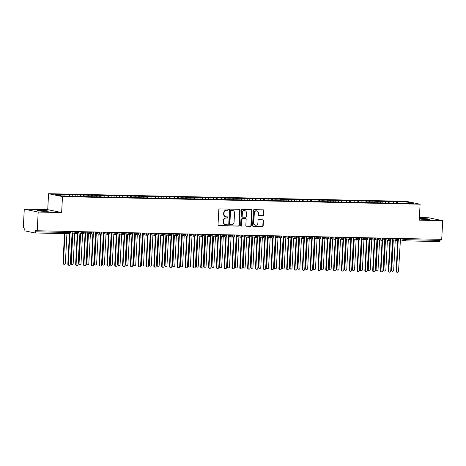 <?xml version="1.0" encoding="UTF-8"?>
<svg xmlns="http://www.w3.org/2000/svg" width="466" height="466" viewBox="0 0 466 466"><rect width="100%" height="100%" fill="white"/><g stroke="black" fill="none" stroke-linecap="round" stroke-linejoin="round"><path stroke-width="0.7" d="M228.276 209.677A0.588 0.536 101.7 0 0 227.769 209.077L219.62 208.902A0.839 0.763 101.7 0 0 218.81 209.723L218.018 224.804A0.839 0.763 101.7 0 0 218.74 225.66L226.895 225.835A0.588 0.536 101.7 0 0 227.041 224.67A0.588 0.536 101.7 0 0 226.954 224.659L225.899 224.635A2.691 2.447 101.7 0 1 223.587 221.903L223.651 220.645A2.691 2.447 101.7 0 1 226.249 218.018L227.303 218.041A0.588 0.536 101.7 0 0 227.449 216.876A0.588 0.536 101.7 0 0 227.361 216.871L226.307 216.847A2.691 2.447 101.7 0 1 223.995 214.115L224.059 212.857A2.691 2.447 101.7 0 1 226.657 210.23L227.711 210.248A0.588 0.536 101.7 0 0 228.276 209.677M225.899 216.801L225.55 216.725A2.691 2.447 101.7 0 1 223.645 214.04L223.709 212.781A2.691 2.447 101.7 0 1 226.307 210.154L227.361 210.178A0.588 0.536 101.7 0 0 227.664 209.077M218.449 225.591L226.546 225.76A0.588 0.536 101.7 0 0 226.849 224.659M225.492 224.589L225.142 224.519A2.691 2.447 101.7 0 1 223.237 221.833L223.301 220.575A2.691 2.447 101.7 0 1 225.899 217.948L226.954 217.971A0.588 0.536 101.7 0 0 227.257 216.865M419.318 218.927A5.481 0.379 3 0 0 426.244 219.439A5.481 0.379 3 0 0 429.495 219.265A5.481 0.379 3 0 0 421.794 218.513A5.481 0.379 3 0 0 419.336 218.537M40.734 210.399A5.481 0.379 3 0 0 37.484 210.574A5.481 0.379 3 0 0 45.185 211.325A5.481 0.379 3 0 0 48.435 211.15A5.481 0.379 3 0 0 40.734 210.399M262.929 215.741A0.839 0.763 101.7 0 0 263.739 214.919L263.96 210.684A0.839 0.763 101.7 0 0 263.238 209.834L254.186 209.642A0.839 0.763 101.7 0 0 253.37 210.463L252.584 225.544A0.839 0.763 101.7 0 0 253.306 226.394L262.358 226.587A0.839 0.763 101.7 0 0 263.168 225.765L263.436 220.657A0.839 0.763 101.7 0 0 262.713 219.801L258.84 219.719A0.839 0.763 101.7 0 0 258.03 220.54L257.896 223.074A2.248 2.045 101.7 0 1 255.385 225.235A2.248 2.045 101.7 0 1 253.789 222.987L254.314 213.061A2.248 2.045 101.7 0 1 256.824 210.9A2.248 2.045 101.7 0 1 258.414 213.148L258.327 214.803A0.839 0.763 101.7 0 0 259.055 215.659L262.579 215.665A0.839 0.763 101.7 0 0 263.389 214.843L263.61 210.615A0.839 0.763 101.7 0 0 263.179 209.834M38.195 212.059L61.64 212.56L47.73 209.665L24.279 209.164L38.195 212.059L37.216 230.752L35.649 230.425L35.579 231.794L69.754 232.517L69.813 231.445M61.64 212.56L62.479 196.6L420.087 204.213L419.249 220.173L442.7 220.674L441.721 239.367L37.216 230.752M240.101 210.178A0.839 0.763 101.7 0 0 239.373 209.327L230.32 209.129A0.839 0.763 101.7 0 0 229.511 209.95L228.719 225.031A0.839 0.763 101.7 0 0 229.441 225.888L238.499 226.08A0.839 0.763 101.7 0 0 239.308 225.259L240.101 210.178L239.751 210.108A0.839 0.763 101.7 0 0 239.32 209.321M242.25 209.385L251.308 209.578A0.839 0.763 101.7 0 1 252.03 210.434L251.238 225.515A0.839 0.763 101.7 0 1 250.428 226.336L246.555 226.249A0.839 0.763 101.7 0 1 245.832 225.398L246.153 219.282A0.839 0.763 101.7 0 0 245.425 218.426L242.856 218.373A0.839 0.763 101.7 0 0 242.046 219.195L241.714 225.561A0.588 0.536 101.7 0 1 241.056 226.126A0.588 0.536 101.7 0 1 240.637 225.538L241.44 210.207A0.839 0.763 101.7 0 1 242.25 209.385M62.479 196.6L48.563 193.705L406.171 201.324L420.087 204.213M67.978 196.023L68.053 194.613L54.831 194.532L61.296 195.877L72.306 196.314L403.795 203.374M68.053 194.613L72.574 194.91L73.034 196.332M75.795 196.186L75.871 194.782L72.574 194.91M75.871 194.782L80.391 195.079L80.851 196.495M83.612 196.355L83.688 194.945L80.391 195.079M83.688 194.945L88.202 195.242L88.668 196.664M91.429 196.518L91.505 195.114L88.202 195.242M91.505 195.114L96.019 195.411L96.485 196.827M99.246 196.687L99.322 195.277L96.019 195.411M99.322 195.277L103.836 195.574L104.302 196.996M107.064 196.856L107.139 195.446L103.836 195.574M107.139 195.446L111.654 195.743L112.12 197.165M114.881 197.019L114.951 195.615L111.654 195.743M114.951 195.615L119.471 195.912L119.937 197.328M122.698 197.188L122.768 195.778L119.471 195.912M122.768 195.778L127.288 196.075L127.754 197.497M130.515 197.351L130.585 195.947L127.288 196.075M130.585 195.947L135.105 196.244L135.571 197.66M138.332 197.52L138.402 196.11L135.105 196.244M138.402 196.11L142.922 196.407L143.382 197.829M146.143 197.683L146.219 196.279L142.922 196.407M146.219 196.279L150.739 196.576L151.2 197.998M153.961 197.852L154.036 196.442L150.739 196.576M154.036 196.442L158.556 196.739L159.017 198.161M161.778 198.021L161.853 196.611L158.556 196.739M161.853 196.611L166.368 196.908L166.834 198.33M169.595 198.184L169.671 196.78L166.368 196.908M169.671 196.78L174.185 197.077L174.651 198.493M177.412 198.353L177.488 196.943L174.185 197.077M177.488 196.943L182.002 197.24L182.468 198.662M185.229 198.516L185.305 197.112L182.002 197.24M185.305 197.112L189.819 197.409L190.285 198.825M193.046 198.685L193.116 197.275L189.819 197.409M193.116 197.275L197.636 197.572L198.102 198.994M200.863 198.854L200.933 197.444L197.636 197.572M200.933 197.444L205.454 197.741L205.92 199.163M208.681 199.017L208.751 197.607L205.454 197.741M208.751 197.607L213.271 197.91L213.737 199.326M216.492 199.186L216.568 197.776L213.271 197.91M216.568 197.776L221.088 198.073L221.548 199.495M224.309 199.349L224.385 197.945L221.088 198.073M224.385 197.945L228.905 198.242L229.365 199.658M232.126 199.518L232.202 198.108L228.905 198.242M232.202 198.108L236.722 198.405L237.182 199.827M239.943 199.681L240.019 198.277L236.722 198.405M240.019 198.277L244.534 198.574L245 199.99M247.761 199.85L247.836 198.44L244.534 198.574M247.836 198.44L252.351 198.737L252.817 200.159M255.578 200.019L255.653 198.609L252.351 198.737M255.653 198.609L260.168 198.906L260.634 200.328M263.395 200.182L263.471 198.778L260.168 198.906M263.471 198.778L267.985 199.075L268.451 200.491M271.212 200.351L271.282 198.941L267.985 199.075M271.282 198.941L275.802 199.238L276.268 200.66M279.029 200.514L279.099 199.11L275.802 199.238M279.099 199.11L283.619 199.407L284.085 200.823M286.846 200.683L286.916 199.273L283.619 199.407M286.916 199.273L291.436 199.57L291.902 200.992M294.658 200.846L294.733 199.442L291.436 199.57M294.733 199.442L299.254 199.739L299.714 201.161M302.475 201.015L302.55 199.605L299.254 199.739M302.55 199.605L307.071 199.902L307.531 201.324M310.292 201.184L310.368 199.774L307.071 199.902M310.368 199.774L314.888 200.071L315.348 201.493M318.109 201.347L318.185 199.943L314.888 200.071M318.185 199.943L322.699 200.24L323.165 201.656M325.926 201.516L326.002 200.106L322.699 200.24M326.002 200.106L330.516 200.403L330.982 201.825M333.743 201.679L333.819 200.275L330.516 200.403M333.819 200.275L338.333 200.572L338.799 201.988M341.561 201.848L341.636 200.438L338.333 200.572M341.636 200.438L346.151 200.735L346.617 202.157M349.378 202.017L349.448 200.607L346.151 200.735M349.448 200.607L353.968 200.904L354.434 202.326M357.195 202.18L357.265 200.77L353.968 200.904M357.265 200.77L361.785 201.073L362.251 202.489M365.012 202.349L365.082 200.939L361.785 201.073M365.082 200.939L369.602 201.236L370.068 202.658M372.823 202.512L372.899 201.108L369.602 201.236M372.899 201.108L377.419 201.405L377.879 202.821M380.64 202.681L380.716 201.271L377.419 201.405M380.716 201.271L385.236 201.568L385.697 202.99M388.458 202.844L388.533 201.44L385.236 201.568M388.533 201.44L393.048 201.737L393.514 203.153M396.275 203.013L396.35 201.603L393.048 201.737M396.35 201.603L407.354 202.04L413.825 203.386L403.9 203.176M397.428 201.83L397.824 203.048M406.725 203.234L407.354 202.04M389.611 201.661L390.007 202.879M381.794 201.498L382.196 202.716M373.977 201.329L374.379 202.547M366.16 201.166L366.561 202.378M358.342 200.997L358.744 202.215M350.531 200.829L350.927 202.046M342.714 200.665L343.11 201.883M334.897 200.496L335.293 201.714M327.08 200.333L327.476 201.545M319.262 200.164L319.659 201.382M311.445 199.996L311.841 201.213M303.628 199.832L304.03 201.05M295.811 199.664L296.213 200.881M287.994 199.5L288.396 200.718M280.177 199.332L280.579 200.549M272.365 199.168L272.761 200.38M264.548 198.999L264.944 200.217M256.731 198.831L257.127 200.048M248.914 198.667L249.31 199.885M241.097 198.499L241.493 199.716M233.28 198.335L233.676 199.553M225.462 198.167L225.864 199.384M217.645 198.003L218.047 199.215M209.828 197.834L210.23 199.052M202.011 197.666L202.413 198.883M194.2 197.502L194.596 198.72M186.383 197.334L186.779 198.551M178.565 197.17L178.961 198.382M170.748 197.001L171.144 198.219M162.931 196.833L163.327 198.05M155.114 196.669L155.51 197.887M147.297 196.501L147.699 197.718M139.48 196.337L139.882 197.555M131.662 196.169L132.064 197.386M123.845 196.005L124.247 197.217M116.034 195.837L116.43 197.054M108.217 195.668L108.613 196.885M100.4 195.504L100.796 196.722M92.583 195.336L92.979 196.553M84.765 195.172L85.161 196.39M76.948 195.004L77.344 196.221M24.279 209.164L23.3 227.857L24.867 228.183L24.791 229.552A1.287 0.524 -88.8 0 0 25.246 230.938L34.985 232.965A1.287 0.524 -88.8 0 0 35.026 232.965A1.287 0.524 -88.8 0 0 35.579 231.794M69.131 194.84L69.533 196.052M440.137 239.332L440.085 240.404A1.287 0.524 91.2 0 1 439.537 241.58A1.287 0.524 91.2 0 1 439.496 241.58L405.397 240.852M442.7 220.674L428.784 217.779L419.388 217.581M47.73 209.665L48.563 193.705M64.757 194.747L65.153 195.959M71.968 231.73L77.612 232.685A1.287 0.524 91.2 0 1 77.071 233.862A1.287 0.524 91.2 0 1 77.059 233.862A1.287 0.524 91.2 0 1 77.024 233.856A1.287 1.171 101.7 0 1 76.826 233.839A1.287 1.287 0 0 0 77.059 233.862C78.072 233.536 78.492 233.134 78.335 232.645L77.612 232.685L77.665 231.614M85.482 231.777L85.429 232.854A1.287 0.524 91.2 0 1 84.888 234.031A1.287 0.524 91.2 0 1 84.876 234.031A1.287 0.524 91.2 0 1 84.835 234.025A1.287 1.171 101.7 0 1 84.643 234.002A1.287 1.287 0 0 0 84.876 234.031M87.602 232.068L93.241 233.017A1.287 0.524 91.2 0 1 92.699 234.194A1.287 0.524 91.2 0 1 92.693 234.194A1.287 0.524 91.2 0 1 92.652 234.194A1.287 1.171 101.7 0 1 92.46 234.171A1.287 1.287 0 0 0 92.693 234.194C93.707 233.874 94.126 233.466 93.963 232.977L93.241 233.017L93.299 231.946M95.419 232.231L101.058 233.186A1.287 0.524 91.2 0 1 100.516 234.363A1.287 0.524 91.2 0 1 100.51 234.363A1.287 0.524 91.2 0 1 100.47 234.357A1.287 1.171 101.7 0 1 100.277 234.334A1.287 1.287 0 0 0 100.51 234.363C101.524 234.037 101.943 233.629 101.78 233.146L101.058 233.186L101.116 232.115M108.933 232.278L108.875 233.355A1.287 0.524 91.2 0 1 108.333 234.526A1.287 0.524 91.2 0 1 108.328 234.526A1.287 0.524 91.2 0 1 108.287 234.526A1.287 1.171 101.7 0 1 108.095 234.503A1.287 1.287 0 0 0 108.328 234.526M111.054 232.563L116.692 233.518A1.287 0.524 91.2 0 1 116.151 234.695A1.287 0.524 91.2 0 1 116.145 234.695A1.287 0.524 91.2 0 1 116.104 234.689A1.287 1.171 101.7 0 1 115.912 234.666A1.287 1.287 0 0 0 116.145 234.695C117.152 234.369 117.578 233.967 117.415 233.478L116.692 233.518L116.75 232.447M118.871 232.732L124.509 233.687A1.287 0.524 91.2 0 1 123.968 234.864A1.287 0.524 91.2 0 1 123.962 234.864A1.287 0.524 91.2 0 1 123.921 234.858A1.287 1.171 101.7 0 1 123.729 234.835A1.287 1.287 0 0 0 123.962 234.864C124.97 234.538 125.395 234.13 125.232 233.641L124.509 233.687L124.568 232.61M126.682 232.895L132.327 233.85A1.287 0.524 91.2 0 1 131.785 235.027A1.287 0.524 91.2 0 1 131.779 235.027A1.287 0.524 91.2 0 1 131.738 235.021A1.287 1.171 101.7 0 1 131.54 235.004A1.287 1.287 0 0 0 131.779 235.027C132.787 234.707 133.206 234.299 133.049 233.81L132.327 233.85L132.385 232.779M134.499 233.064L140.144 234.019A1.287 0.524 91.2 0 1 139.602 235.196A1.287 0.524 91.2 0 1 139.596 235.196A1.287 0.524 91.2 0 1 139.555 235.19A1.287 1.171 101.7 0 1 139.357 235.167A1.287 1.287 0 0 0 139.596 235.196C140.604 234.87 141.023 234.462 140.866 233.979L140.144 234.019L140.196 232.948M148.013 233.111L147.961 234.182A1.287 0.524 91.2 0 1 147.419 235.359A1.287 0.524 91.2 0 1 147.407 235.359A1.287 0.524 91.2 0 1 147.373 235.359A1.287 1.171 101.7 0 1 147.174 235.336A1.287 1.287 0 0 0 147.407 235.359M150.134 233.396L155.778 234.351A1.287 0.524 91.2 0 1 155.236 235.528A1.287 0.524 91.2 0 1 155.225 235.528A1.287 0.524 91.2 0 1 155.19 235.522A1.287 1.171 101.7 0 1 154.992 235.499A1.287 1.287 0 0 0 155.225 235.528C156.238 235.202 156.658 234.8 156.5 234.311L155.778 234.351L155.83 233.28M157.951 233.565L163.595 234.52A1.287 0.524 91.2 0 1 163.053 235.697A1.287 0.524 91.2 0 1 163.042 235.697A1.287 0.524 91.2 0 1 163.001 235.691A1.287 1.171 101.7 0 1 162.809 235.668A1.287 1.287 0 0 0 163.042 235.697C164.055 235.371 164.475 234.963 164.317 234.474L163.595 234.52L163.648 233.443M171.465 233.612L171.406 234.683A1.287 0.524 91.2 0 1 170.865 235.86A1.287 0.524 91.2 0 1 170.859 235.86A1.287 0.524 91.2 0 1 170.818 235.854A1.287 1.171 101.7 0 1 170.626 235.837A1.287 1.287 0 0 0 170.859 235.86M173.585 233.897L179.224 234.852A1.287 0.524 91.2 0 1 178.682 236.029A1.287 0.524 91.2 0 1 178.676 236.029A1.287 0.524 91.2 0 1 178.635 236.023A1.287 1.171 101.7 0 1 178.443 236A1.287 1.287 0 0 0 178.676 236.029C179.69 235.703 180.109 235.295 179.946 234.812L179.224 234.852L179.282 233.775M181.402 234.06L187.041 235.015A1.287 0.524 91.2 0 1 186.499 236.192A1.287 0.524 91.2 0 1 186.493 236.192A1.287 0.524 91.2 0 1 186.452 236.186A1.287 1.171 101.7 0 1 186.26 236.169A1.287 1.287 0 0 0 186.493 236.192C187.501 235.872 187.926 235.464 187.763 234.975L187.041 235.015L187.099 233.944M189.219 234.229L194.858 235.184A1.287 0.524 91.2 0 1 194.316 236.361A1.287 0.524 91.2 0 1 194.31 236.361A1.287 0.524 91.2 0 1 194.27 236.355A1.287 1.171 101.7 0 1 194.077 236.332A1.287 1.287 0 0 0 194.31 236.361C195.318 236.035 195.743 235.627 195.58 235.144L194.858 235.184L194.916 234.113M197.036 234.398L202.675 235.347A1.287 0.524 91.2 0 1 202.133 236.524A1.287 0.524 91.2 0 1 202.127 236.524A1.287 0.524 91.2 0 1 202.087 236.524A1.287 1.171 101.7 0 1 201.895 236.501A1.287 1.287 0 0 0 202.127 236.524C203.135 236.204 203.56 235.796 203.397 235.307L202.675 235.347L202.733 234.276M210.55 234.445L210.492 235.516A1.287 0.524 91.2 0 1 209.95 236.693A1.287 0.524 91.2 0 1 209.945 236.693A1.287 0.524 91.2 0 1 209.904 236.687A1.287 1.171 101.7 0 1 209.706 236.664A1.287 1.287 0 0 0 209.945 236.693M212.665 234.73L218.309 235.685A1.287 0.524 91.2 0 1 217.768 236.862A1.287 0.524 91.2 0 1 217.762 236.862A1.287 0.524 91.2 0 1 217.721 236.856A1.287 1.171 101.7 0 1 217.523 236.833A1.287 1.287 0 0 0 217.762 236.862C218.77 236.536 219.189 236.128 219.032 235.639L218.309 235.685L218.362 234.608M220.482 234.893L226.126 235.848A1.287 0.524 91.2 0 1 225.585 237.025A1.287 0.524 91.2 0 1 225.573 237.025A1.287 0.524 91.2 0 1 225.538 237.019A1.287 1.171 101.7 0 1 225.34 237.002A1.287 1.287 0 0 0 225.573 237.025C226.587 236.699 227.006 236.297 226.849 235.808L226.126 235.848L226.179 234.777M233.996 234.94L233.944 236.017A1.287 0.524 91.2 0 1 233.402 237.194A1.287 0.524 91.2 0 1 233.39 237.194A1.287 0.524 91.2 0 1 233.355 237.188A1.287 1.171 101.7 0 1 233.157 237.165A1.287 1.287 0 0 0 233.39 237.194M236.116 235.231L241.755 236.18A1.287 0.524 91.2 0 1 241.219 237.357A1.287 0.524 91.2 0 1 241.207 237.357A1.287 0.524 91.2 0 1 241.167 237.357A1.287 1.171 101.7 0 1 240.974 237.334A1.287 1.287 0 0 0 241.207 237.357C242.221 237.037 242.64 236.629 242.483 236.14L241.755 236.18L241.813 235.109M243.934 235.394L249.572 236.349A1.287 0.524 91.2 0 1 249.03 237.526A1.287 0.524 91.2 0 1 249.025 237.526A1.287 0.524 91.2 0 1 248.984 237.52A1.287 1.171 101.7 0 1 248.792 237.497A1.287 1.287 0 0 0 249.025 237.526C250.038 237.2 250.458 236.792 250.294 236.309L249.572 236.349L249.63 235.278M251.751 235.563L257.389 236.518A1.287 0.524 91.2 0 1 256.848 237.689A1.287 0.524 91.2 0 1 256.842 237.689A1.287 0.524 91.2 0 1 256.801 237.689A1.287 1.171 101.7 0 1 256.609 237.666A1.287 1.287 0 0 0 256.842 237.689C257.855 237.369 258.275 236.961 258.112 236.472L257.389 236.518L257.448 235.441M259.568 235.726L265.206 236.681A1.287 0.524 91.2 0 1 264.665 237.858A1.287 0.524 91.2 0 1 264.659 237.858A1.287 0.524 91.2 0 1 264.618 237.852A1.287 1.171 101.7 0 1 264.426 237.829A1.287 1.287 0 0 0 264.659 237.858C265.667 237.532 266.092 237.13 265.929 236.641L265.206 236.681L265.265 235.61M273.082 235.773L273.024 236.85A1.287 0.524 91.2 0 1 272.482 238.027A1.287 0.524 91.2 0 1 272.476 238.027A1.287 0.524 91.2 0 1 272.435 238.021A1.287 1.171 101.7 0 1 272.243 237.998A1.287 1.287 0 0 0 272.476 238.027M275.202 236.058L280.841 237.013A1.287 0.524 91.2 0 1 280.299 238.19A1.287 0.524 91.2 0 1 280.293 238.19A1.287 0.524 91.2 0 1 280.252 238.184A1.287 1.171 101.7 0 1 280.054 238.167A1.287 1.287 0 0 0 280.293 238.19C281.301 237.87 281.726 237.462 281.563 236.973L280.841 237.013L280.899 235.942M283.013 236.227L288.658 237.182A1.287 0.524 91.2 0 1 288.116 238.359A1.287 0.524 91.2 0 1 288.11 238.359A1.287 0.524 91.2 0 1 288.07 238.353A1.287 1.171 101.7 0 1 287.872 238.33A1.287 1.287 0 0 0 288.11 238.359C289.118 238.033 289.537 237.625 289.38 237.142L288.658 237.182L288.716 236.111M290.831 236.396L296.475 237.345A1.287 0.524 91.2 0 1 295.933 238.522A1.287 0.524 91.2 0 1 295.927 238.522A1.287 0.524 91.2 0 1 295.887 238.522A1.287 1.171 101.7 0 1 295.689 238.499A1.287 1.287 0 0 0 295.927 238.522C296.935 238.202 297.355 237.794 297.197 237.305L296.475 237.345L296.527 236.274M298.648 236.559L304.292 237.514A1.287 0.524 91.2 0 1 303.75 238.691A1.287 0.524 91.2 0 1 303.739 238.691A1.287 0.524 91.2 0 1 303.704 238.685A1.287 1.171 101.7 0 1 303.506 238.662A1.287 1.287 0 0 0 303.739 238.691C304.752 238.365 305.172 237.963 305.014 237.474L304.292 237.514L304.345 236.443M312.162 236.606L312.109 237.683A1.287 0.524 91.2 0 1 311.568 238.86A1.287 0.524 91.2 0 1 311.556 238.86A1.287 0.524 91.2 0 1 311.515 238.854A1.287 1.171 101.7 0 1 311.323 238.831A1.287 1.287 0 0 0 311.556 238.86M314.282 236.891L319.921 237.846A1.287 0.524 91.2 0 1 319.385 239.023A1.287 0.524 91.2 0 1 319.373 239.023A1.287 0.524 91.2 0 1 319.332 239.017A1.287 1.171 101.7 0 1 319.14 239A1.287 1.287 0 0 0 319.373 239.023C320.387 238.697 320.806 238.295 320.649 237.806L319.921 237.846L319.979 236.775M322.099 237.06L327.738 238.015A1.287 0.524 91.2 0 1 327.196 239.192A1.287 0.524 91.2 0 1 327.19 239.192A1.287 0.524 91.2 0 1 327.149 239.186A1.287 1.171 101.7 0 1 326.957 239.163A1.287 1.287 0 0 0 327.19 239.192C328.204 238.866 328.623 238.458 328.46 237.975L327.738 238.015L327.796 236.938M335.613 237.107L335.555 238.178A1.287 0.524 91.2 0 1 335.013 239.355A1.287 0.524 91.2 0 1 335.007 239.355A1.287 0.524 91.2 0 1 334.967 239.349A1.287 1.171 101.7 0 1 334.774 239.332A1.287 1.287 0 0 0 335.007 239.355M337.733 237.392L343.372 238.347A1.287 0.524 91.2 0 1 342.83 239.524A1.287 0.524 91.2 0 1 342.825 239.524A1.287 0.524 91.2 0 1 342.784 239.518A1.287 1.171 101.7 0 1 342.592 239.495A1.287 1.287 0 0 0 342.825 239.524C343.832 239.198 344.257 238.79 344.094 238.307L343.372 238.347L343.43 237.276M345.551 237.561L351.189 238.51A1.287 0.524 91.2 0 1 350.648 239.687A1.287 0.524 91.2 0 1 350.642 239.687A1.287 0.524 91.2 0 1 350.601 239.687A1.287 1.171 101.7 0 1 350.409 239.664A1.287 1.287 0 0 0 350.642 239.687C351.649 239.367 352.075 238.959 351.912 238.47L351.189 238.51L351.248 237.439M353.368 237.724L359.006 238.679A1.287 0.524 91.2 0 1 358.465 239.856A1.287 0.524 91.2 0 1 358.459 239.856A1.287 0.524 91.2 0 1 358.418 239.85A1.287 1.171 101.7 0 1 358.22 239.827A1.287 1.287 0 0 0 358.459 239.856C359.467 239.53 359.892 239.128 359.729 238.639L359.006 238.679L359.065 237.608M361.179 237.893L366.824 238.848A1.287 0.524 91.2 0 1 366.282 240.025A1.287 0.524 91.2 0 1 366.276 240.025A1.287 0.524 91.2 0 1 366.235 240.019A1.287 1.171 101.7 0 1 366.037 239.996A1.287 1.287 0 0 0 366.276 240.025C367.284 239.699 367.703 239.291 367.546 238.802L366.824 238.848L366.882 237.771M374.693 237.94L374.641 239.011A1.287 0.524 91.2 0 1 374.099 240.188A1.287 0.524 91.2 0 1 374.093 240.188A1.287 0.524 91.2 0 1 374.052 240.182A1.287 1.171 101.7 0 1 373.854 240.165A1.287 1.287 0 0 0 374.093 240.188M376.813 238.225L382.458 239.18A1.287 0.524 91.2 0 1 381.916 240.357A1.287 0.524 91.2 0 1 381.904 240.357A1.287 0.524 91.2 0 1 381.87 240.351A1.287 1.171 101.7 0 1 381.671 240.328A1.287 1.287 0 0 0 381.904 240.357C382.918 240.031 383.337 239.623 383.18 239.14L382.458 239.18L382.51 238.103M384.631 238.394L390.275 239.343A1.287 0.524 91.2 0 1 389.733 240.52A1.287 0.524 91.2 0 1 389.722 240.52A1.287 0.524 91.2 0 1 389.681 240.52A1.287 1.171 101.7 0 1 389.489 240.497A1.287 1.287 0 0 0 389.722 240.52C390.735 240.2 391.155 239.792 390.997 239.303L390.275 239.343L390.327 238.272M398.145 238.441L398.086 239.512A1.287 0.524 91.2 0 1 397.55 240.689A1.287 0.524 91.2 0 1 397.539 240.689A1.287 0.524 91.2 0 1 397.498 240.683A1.287 1.171 101.7 0 1 397.306 240.66A1.287 1.287 0 0 0 397.539 240.689M229.15 225.818L238.149 226.01A0.839 0.763 101.7 0 0 238.959 225.189L239.751 210.108M231.107 210.323A0.588 0.536 101.7 0 0 230.536 210.9L229.843 224.134A0.588 0.536 101.7 0 0 230.35 224.734L231.462 224.758A2.691 2.447 101.7 0 0 234.06 222.125L234.532 213.079A2.691 2.447 101.7 0 0 232.219 210.347L230.757 210.248A0.588 0.536 101.7 0 0 230.187 210.824L230.536 210.9M230 224.659A0.588 0.536 101.7 0 1 229.493 224.064L230.187 210.824M232.627 210.393L232.278 210.317A2.691 2.447 101.7 0 0 231.87 210.277L232.219 210.347M230.757 210.248L231.87 210.277M246.264 226.179L250.079 226.26A0.839 0.763 101.7 0 0 250.889 225.439L251.681 210.358A0.839 0.763 101.7 0 0 251.25 209.578M245.332 218.408A0.839 0.763 101.7 0 0 245.081 218.356L242.506 218.298A0.839 0.763 101.7 0 0 241.697 219.119L241.365 225.492L241.714 225.561M240.887 226.057A0.588 0.536 101.7 0 0 241.365 225.492M246.485 212.933A2.248 2.045 101.7 0 0 244.889 210.69A2.248 2.045 101.7 0 0 242.378 212.845L242.198 216.346A0.839 0.763 101.7 0 0 242.92 217.203L245.489 217.255A0.839 0.763 101.7 0 0 246.298 216.434L246.485 212.933M244.889 210.69L244.539 210.615A2.248 2.045 101.7 0 0 242.029 212.776L242.378 212.845M242.57 217.127A0.839 0.763 101.7 0 1 241.848 216.271L242.029 212.776M258.758 215.583L262.579 215.665M256.824 210.9L256.475 210.83A2.248 2.045 101.7 0 0 253.964 212.985L254.314 213.061M255.385 225.235L255.036 225.16A2.248 2.045 101.7 0 1 253.446 222.917L253.964 212.985M253.015 226.325L262.009 226.517A0.839 0.763 101.7 0 0 262.824 225.695L263.092 220.581A0.839 0.763 101.7 0 0 262.661 219.801M64.174 264.292L63.726 264.199A1.072 0.973 -78.3 0 1 62.962 263.127L63.417 263.22A1.072 0.973 101.7 0 0 64.174 264.292A1.072 0.973 101.7 0 0 65.368 263.261L66.923 233.647M64.966 233.606L63.417 263.22M64.512 233.594L62.962 263.127M69.044 265.305L68.595 265.206A1.072 0.973 -78.3 0 1 67.832 264.14L68.286 264.234A1.072 0.973 101.7 0 0 69.044 265.305A1.072 0.973 101.7 0 0 70.238 264.274L72.201 231.497M67.832 264.14L69.428 233.682M68.286 264.234L69.894 233.513M71.991 264.455L71.543 264.362A1.072 0.973 -78.3 0 1 70.78 263.296L71.234 263.389A1.072 0.973 101.7 0 0 73.185 263.43L74.758 233.408M72.824 233.006L71.234 263.389M72.376 232.913L70.78 263.296M79.808 264.624L79.354 264.531A1.072 0.973 -78.3 0 1 78.597 263.459L79.051 263.552A1.072 0.973 101.7 0 0 79.808 264.624A1.072 0.973 101.7 0 0 81.002 263.593L82.575 233.571M80.641 233.169L79.051 263.552M80.187 233.076L78.597 263.459M87.625 264.787L87.171 264.694A1.072 0.973 -78.3 0 1 86.414 263.628L86.868 263.721A1.072 0.973 101.7 0 0 88.82 263.762L90.392 233.74M88.458 233.338L86.868 263.721M88.004 233.245L86.414 263.628M95.443 264.956L94.988 264.863A1.072 0.973 -78.3 0 1 94.231 263.791L94.685 263.884A1.072 0.973 101.7 0 0 96.637 263.931L98.21 233.909M96.276 233.501L94.685 263.884M95.821 233.408L94.231 263.791M76.861 265.469L76.412 265.375A1.072 0.973 -78.3 0 1 75.649 264.304L76.104 264.403A1.072 0.973 101.7 0 0 78.055 264.443L80.018 231.66M75.649 264.304L77.245 233.85M76.104 264.403L77.711 233.682M84.678 265.637L84.224 265.544A1.072 0.973 -78.3 0 1 83.466 264.472L83.921 264.566A1.072 0.973 101.7 0 0 84.678 265.637A1.072 0.973 101.7 0 0 85.872 264.606L87.835 231.829M83.466 264.472L85.062 234.014M83.921 264.566L85.528 233.845M92.495 265.801L92.041 265.707A1.072 0.973 -78.3 0 1 91.284 264.641L91.738 264.735A1.072 0.973 101.7 0 0 93.689 264.775L95.652 231.998M91.284 264.641L92.88 234.182M91.738 264.735L93.346 234.014M100.312 265.97L99.858 265.876A1.072 0.973 -78.3 0 1 99.101 264.805L99.555 264.898A1.072 0.973 101.7 0 0 101.506 264.944L103.469 232.161M99.101 264.805L100.697 234.346M99.555 264.898L101.163 234.177M103.26 265.125L102.805 265.026A1.072 0.973 -78.3 0 1 102.048 263.96L102.497 264.053A1.072 0.973 101.7 0 0 103.26 265.125A1.072 0.973 101.7 0 0 104.454 264.094L106.027 234.072M104.093 233.67L102.497 264.053M103.638 233.577L102.048 263.96M108.129 266.138L107.675 266.039A1.072 0.973 -78.3 0 1 106.918 264.973L107.366 265.067A1.072 0.973 101.7 0 0 108.129 266.138A1.072 0.973 101.7 0 0 109.324 265.107L111.287 232.33M106.918 264.973L108.514 234.515M107.366 265.067L108.98 234.346M111.077 265.288L110.623 265.195A1.072 0.973 -78.3 0 1 109.865 264.129L110.314 264.222A1.072 0.973 101.7 0 0 112.271 264.263L113.844 234.241M111.91 233.839L110.314 264.222M111.456 233.74L109.865 264.129M118.894 265.457L118.44 265.364A1.072 0.973 -78.3 0 1 117.682 264.292L118.131 264.385A1.072 0.973 101.7 0 0 118.894 265.457A1.072 0.973 101.7 0 0 120.088 264.426L121.661 234.404M119.727 234.002L118.131 264.385M119.273 233.909L117.682 264.292M126.705 265.62L126.257 265.527A1.072 0.973 -78.3 0 1 125.5 264.461L125.948 264.554A1.072 0.973 101.7 0 0 126.705 265.62A1.072 0.973 101.7 0 0 127.905 264.595L129.478 234.573M127.544 234.171L125.948 264.554M127.09 234.078L125.5 264.461M134.523 265.789L134.074 265.696A1.072 0.973 -78.3 0 1 133.311 264.624L133.765 264.717A1.072 0.973 101.7 0 0 134.523 265.789A1.072 0.973 101.7 0 0 135.722 264.764L137.295 234.736M135.356 234.334L133.765 264.717M134.907 234.241L133.311 264.624M115.947 266.302L115.492 266.208A1.072 0.973 -78.3 0 1 114.735 265.137L115.184 265.236A1.072 0.973 101.7 0 0 117.141 265.276L119.104 232.493M114.735 265.137L116.331 234.678M115.184 265.236L116.797 234.509M123.764 266.47L123.309 266.377A1.072 0.973 -78.3 0 1 122.552 265.305L123.001 265.399A1.072 0.973 101.7 0 0 123.764 266.47A1.072 0.973 101.7 0 0 124.958 265.439L126.915 232.662M122.552 265.305L124.148 234.847M123.001 265.399L124.614 234.678M131.575 266.634L131.127 266.54A1.072 0.973 -78.3 0 1 130.369 265.474L130.818 265.568A1.072 0.973 101.7 0 0 131.575 266.634A1.072 0.973 101.7 0 0 132.775 265.608L134.732 232.831M130.369 265.474L131.965 235.015M130.818 265.568L132.431 234.847M139.392 266.802L138.944 266.709A1.072 0.973 -78.3 0 1 138.181 265.637L138.635 265.731A1.072 0.973 101.7 0 0 139.392 266.802A1.072 0.973 101.7 0 0 140.592 265.771L142.549 232.994M138.181 265.637L139.777 235.179M138.635 265.731L140.243 235.01M142.34 265.958L141.891 265.859A1.072 0.973 -78.3 0 1 141.128 264.793L141.582 264.886A1.072 0.973 101.7 0 0 142.34 265.958A1.072 0.973 101.7 0 0 143.534 264.927L145.112 234.905M143.173 234.503L141.582 264.886M142.724 234.41L141.128 264.793M150.157 266.121L149.708 266.028A1.072 0.973 -78.3 0 1 148.945 264.956L149.4 265.055A1.072 0.973 101.7 0 0 151.351 265.096L152.924 235.074M150.99 234.666L149.4 265.055M150.541 234.573L148.945 264.956M157.974 266.29L157.52 266.197A1.072 0.973 -78.3 0 1 156.762 265.125L157.217 265.218A1.072 0.973 101.7 0 0 157.974 266.29A1.072 0.973 101.7 0 0 159.168 265.259L160.741 235.237M158.807 234.835L157.217 265.218M158.353 234.742L156.762 265.125M165.791 266.453L165.337 266.36A1.072 0.973 -78.3 0 1 164.58 265.294L165.034 265.387A1.072 0.973 101.7 0 0 166.985 265.428L168.558 235.406M166.624 235.004L165.034 265.387M166.17 234.911L164.58 265.294M173.608 266.622L173.154 266.529A1.072 0.973 -78.3 0 1 172.397 265.457L172.851 265.55A1.072 0.973 101.7 0 0 173.608 266.622A1.072 0.973 101.7 0 0 174.802 265.591L176.375 235.569M174.441 235.167L172.851 265.55M173.987 235.074L172.397 265.457M147.209 266.966L146.761 266.872A1.072 0.973 -78.3 0 1 145.998 265.806L146.452 265.9A1.072 0.973 101.7 0 0 148.404 265.94L150.367 233.163M145.998 265.806L147.594 235.347M146.452 265.9L148.06 235.179M155.027 267.135L154.578 267.041A1.072 0.973 -78.3 0 1 153.815 265.97L154.269 266.063A1.072 0.973 101.7 0 0 156.221 266.109L158.184 233.326M153.815 265.97L155.411 235.511M154.269 266.063L155.877 235.342M162.844 267.303L162.389 267.204A1.072 0.973 -78.3 0 1 161.632 266.138L162.086 266.232A1.072 0.973 101.7 0 0 162.844 267.303A1.072 0.973 101.7 0 0 164.038 266.272L166.001 233.495M161.632 266.138L163.228 235.68M162.086 266.232L163.694 235.511M170.661 267.467L170.207 267.373A1.072 0.973 -78.3 0 1 169.449 266.302L169.904 266.401A1.072 0.973 101.7 0 0 171.855 266.441L173.818 233.658M169.449 266.302L171.045 235.848M169.904 266.401L171.511 235.674M178.478 267.635L178.024 267.542A1.072 0.973 -78.3 0 1 177.266 266.47L177.721 266.564A1.072 0.973 101.7 0 0 178.478 267.635A1.072 0.973 101.7 0 0 179.672 266.604L181.635 233.827M177.266 266.47L178.862 236.012M177.721 266.564L179.328 235.843M181.425 266.785L180.971 266.692A1.072 0.973 -78.3 0 1 180.214 265.626L180.662 265.719A1.072 0.973 101.7 0 0 182.62 265.76L184.192 235.738M182.258 235.336L180.662 265.719M181.804 235.243L180.214 265.626M186.295 267.799L185.841 267.705A1.072 0.973 -78.3 0 1 185.084 266.639L185.532 266.733A1.072 0.973 101.7 0 0 187.489 266.773L189.452 233.996M185.084 266.639L186.68 236.18M185.532 266.733L187.146 236.012M189.243 266.954L188.788 266.861A1.072 0.973 -78.3 0 1 188.031 265.789L188.48 265.882A1.072 0.973 101.7 0 0 189.243 266.954A1.072 0.973 101.7 0 0 190.437 265.929L192.009 235.901M190.076 235.499L188.48 265.882M189.621 235.406L188.031 265.789M194.112 267.967L193.658 267.874A1.072 0.973 -78.3 0 1 192.901 266.802L193.349 266.896A1.072 0.973 101.7 0 0 194.112 267.967A1.072 0.973 101.7 0 0 195.306 266.936L197.269 234.159M192.901 266.802L194.497 236.344M193.349 266.896L194.963 236.175M197.06 267.123L196.605 267.024A1.072 0.973 -78.3 0 1 195.848 265.958L196.297 266.051A1.072 0.973 101.7 0 0 197.06 267.123A1.072 0.973 101.7 0 0 198.254 266.092L199.827 236.07M197.893 235.668L196.297 266.051M197.438 235.575L195.848 265.958M201.929 268.131L201.475 268.037A1.072 0.973 -78.3 0 1 200.718 266.971L201.166 267.065A1.072 0.973 101.7 0 0 203.124 267.105L204.824 234.584L208.797 235.382L208.85 234.41M200.718 266.971L202.314 236.512M201.166 267.065L202.78 236.344M204.871 267.286L204.423 267.193A1.072 0.973 -78.3 0 1 203.665 266.121L204.114 266.22A1.072 0.973 101.7 0 0 204.871 267.286A1.072 0.973 101.7 0 0 206.071 266.261L207.644 236.239M205.704 235.837L204.114 266.22M205.256 235.738L203.665 266.121M209.741 268.3L209.292 268.206A1.072 0.973 -78.3 0 1 208.529 267.135L208.984 267.228A1.072 0.973 101.7 0 0 209.741 268.3A1.072 0.973 101.7 0 0 210.941 267.274L212.898 234.491M208.529 267.135L210.131 236.676M208.984 267.228L210.597 236.507M212.688 267.455L212.24 267.362A1.072 0.973 -78.3 0 1 211.477 266.29L211.931 266.383A1.072 0.973 101.7 0 0 212.688 267.455A1.072 0.973 101.7 0 0 213.888 266.424L215.461 236.402M213.521 236L211.931 266.383M213.073 235.907L211.477 266.29M217.558 268.468L217.109 268.369A1.072 0.973 -78.3 0 1 216.346 267.303L216.801 267.397A1.072 0.973 101.7 0 0 217.558 268.468A1.072 0.973 101.7 0 0 218.752 267.437L220.715 234.66M216.346 267.303L217.942 236.845M216.801 267.397L218.408 236.676M220.505 267.618L220.057 267.525A1.072 0.973 -78.3 0 1 219.294 266.459L219.748 266.552A1.072 0.973 101.7 0 0 221.7 266.593L223.278 236.571M221.338 236.169L219.748 266.552M220.89 236.076L219.294 266.459M225.375 268.632L224.927 268.538A1.072 0.973 -78.3 0 1 224.163 267.467L224.618 267.566A1.072 0.973 101.7 0 0 226.569 267.606L228.532 234.823M224.163 267.467L225.76 237.013M224.618 267.566L226.226 236.845M228.323 267.787L227.868 267.694A1.072 0.973 -78.3 0 1 227.111 266.622L227.565 266.715A1.072 0.973 101.7 0 0 228.323 267.787A1.072 0.973 101.7 0 0 229.517 266.756L231.089 236.734M229.155 236.332L227.565 266.715M228.707 236.239L227.111 266.622M233.192 268.8L232.738 268.707A1.072 0.973 -78.3 0 1 231.981 267.635L232.435 267.729A1.072 0.973 101.7 0 0 233.192 268.8A1.072 0.973 101.7 0 0 234.386 267.769L236.349 234.992M231.981 267.635L233.577 237.177M232.435 267.729L234.043 237.008M236.14 267.95L235.685 267.857A1.072 0.973 -78.3 0 1 234.928 266.791L235.382 266.884A1.072 0.973 101.7 0 0 237.334 266.925L238.907 236.903M236.973 236.501L235.382 266.884M236.518 236.408L234.928 266.791M241.009 268.964L240.555 268.87A1.072 0.973 -78.3 0 1 239.798 267.804L240.252 267.898A1.072 0.973 101.7 0 0 242.204 267.938L244.167 235.161M239.798 267.804L241.394 237.345M240.252 267.898L241.86 237.177M243.957 268.119L243.502 268.026A1.072 0.973 -78.3 0 1 242.745 266.954L243.2 267.047A1.072 0.973 101.7 0 0 245.151 267.094L246.724 237.072M244.79 236.664L243.2 267.047M244.335 236.571L242.745 266.954M248.827 269.132L248.372 269.039A1.072 0.973 -78.3 0 1 247.615 267.967L248.069 268.061A1.072 0.973 101.7 0 0 250.021 268.107L251.984 235.324M247.615 267.967L249.211 237.509M248.069 268.061L249.677 237.34M251.774 268.288L251.32 268.189A1.072 0.973 -78.3 0 1 250.562 267.123L251.017 267.216A1.072 0.973 101.7 0 0 251.774 268.288A1.072 0.973 101.7 0 0 252.968 267.257L254.541 237.235M252.607 236.833L251.017 267.216M252.153 236.74L250.562 267.123M256.644 269.301L256.189 269.202A1.072 0.973 -78.3 0 1 255.432 268.136L255.886 268.23A1.072 0.973 101.7 0 0 256.644 269.301A1.072 0.973 101.7 0 0 257.838 268.27L259.801 235.493M255.432 268.136L257.028 237.677M255.886 268.23L257.494 237.509M259.591 268.451L259.137 268.358A1.072 0.973 -78.3 0 1 258.38 267.292L258.828 267.385A1.072 0.973 101.7 0 0 260.785 267.426L262.358 237.404M260.424 237.002L258.828 267.385M259.97 236.903L258.38 267.292M264.461 269.465L264.006 269.371A1.072 0.973 -78.3 0 1 263.249 268.3L263.698 268.399A1.072 0.973 101.7 0 0 265.655 268.439L267.618 235.656M263.249 268.3L264.845 237.841M263.698 268.399L265.311 237.672M267.408 268.62L266.954 268.527A1.072 0.973 -78.3 0 1 266.197 267.455L266.645 267.548A1.072 0.973 101.7 0 0 267.408 268.62A1.072 0.973 101.7 0 0 268.602 267.589L270.175 237.567M268.241 237.165L266.645 267.548M267.787 237.072L266.197 267.455M272.278 269.633L271.824 269.54A1.072 0.973 -78.3 0 1 271.066 268.468L271.515 268.562A1.072 0.973 101.7 0 0 272.278 269.633A1.072 0.973 101.7 0 0 273.472 268.602L275.435 235.825M271.066 268.468L272.662 238.01M271.515 268.562L273.128 237.841M275.225 268.783L274.771 268.69A1.072 0.973 -78.3 0 1 274.014 267.624L274.462 267.717A1.072 0.973 101.7 0 0 276.42 267.758L277.992 237.736M276.058 237.334L274.462 267.717M275.604 237.241L274.014 267.624M280.095 269.797L279.641 269.703A1.072 0.973 -78.3 0 1 278.884 268.637L279.332 268.731A1.072 0.973 101.7 0 0 281.289 268.771L283.246 235.994M278.884 268.637L280.48 238.178M279.332 268.731L280.946 238.01M283.037 268.952L282.588 268.859A1.072 0.973 -78.3 0 1 281.825 267.787L282.28 267.88A1.072 0.973 101.7 0 0 283.037 268.952A1.072 0.973 101.7 0 0 284.237 267.927L285.809 237.899M283.87 237.497L282.28 267.88M283.421 237.404L281.825 267.787M287.906 269.965L287.458 269.872A1.072 0.973 -78.3 0 1 286.695 268.8L287.149 268.894A1.072 0.973 101.7 0 0 287.906 269.965A1.072 0.973 101.7 0 0 289.106 268.934L291.064 236.157M286.695 268.8L288.297 238.342M287.149 268.894L288.763 238.173M290.854 269.121L290.405 269.022A1.072 0.973 -78.3 0 1 289.642 267.956L290.097 268.049A1.072 0.973 101.7 0 0 290.854 269.121A1.072 0.973 101.7 0 0 292.048 268.09L293.627 238.068M291.687 237.666L290.097 268.049M291.238 237.573L289.642 267.956M295.724 270.129L295.275 270.035A1.072 0.973 -78.3 0 1 294.512 268.969L294.966 269.063A1.072 0.973 101.7 0 0 296.918 269.103L298.881 236.326M294.512 268.969L296.108 238.51M294.966 269.063L296.574 238.342M298.671 269.284L298.223 269.191A1.072 0.973 -78.3 0 1 297.459 268.119L297.914 268.218A1.072 0.973 101.7 0 0 299.865 268.259L301.444 238.237M299.504 237.829L297.914 268.218M299.055 237.736L297.459 268.119M303.541 270.297L303.092 270.204A1.072 0.973 -78.3 0 1 302.329 269.132L302.784 269.226A1.072 0.973 101.7 0 0 304.735 269.272L306.698 236.489M302.329 269.132L303.925 238.674M302.784 269.226L304.391 238.505M306.488 269.453L306.034 269.36A1.072 0.973 -78.3 0 1 305.277 268.288L305.731 268.381A1.072 0.973 101.7 0 0 306.488 269.453A1.072 0.973 101.7 0 0 307.682 268.422L309.255 238.4M307.321 237.998L305.731 268.381M306.873 237.905L305.277 268.288M311.358 270.466L310.904 270.367A1.072 0.973 -78.3 0 1 310.146 269.301L310.601 269.395A1.072 0.973 101.7 0 0 311.358 270.466A1.072 0.973 101.7 0 0 312.552 269.435L314.515 236.658M310.146 269.301L311.742 238.842M310.601 269.395L312.208 238.674M314.305 269.616L313.851 269.523A1.072 0.973 -78.3 0 1 313.094 268.457L313.548 268.55A1.072 0.973 101.7 0 0 315.499 268.591L317.072 238.569M315.138 238.167L313.548 268.55M314.684 238.074L313.094 268.457M319.175 270.63L318.721 270.536A1.072 0.973 -78.3 0 1 317.963 269.465L318.418 269.564A1.072 0.973 101.7 0 0 320.369 269.604L322.332 236.821M317.963 269.465L319.56 239.011M318.418 269.564L320.026 238.837M322.123 269.785L321.668 269.692A1.072 0.973 -78.3 0 1 320.911 268.62L321.365 268.713A1.072 0.973 101.7 0 0 322.123 269.785A1.072 0.973 101.7 0 0 323.317 268.754L324.889 238.732M322.955 238.33L321.365 268.713M322.501 238.237L320.911 268.62M326.992 270.798L326.538 270.705A1.072 0.973 -78.3 0 1 325.781 269.633L326.235 269.727A1.072 0.973 101.7 0 0 326.992 270.798A1.072 0.973 101.7 0 0 328.186 269.767L330.149 236.99M325.781 269.633L327.377 239.175M326.235 269.727L327.843 239.006M329.94 269.948L329.485 269.855A1.072 0.973 -78.3 0 1 328.728 268.789L329.182 268.882A1.072 0.973 101.7 0 0 331.134 268.923L332.707 238.901M330.773 238.499L329.182 268.882M330.318 238.406L328.728 268.789M334.809 270.962L334.355 270.868A1.072 0.973 -78.3 0 1 333.598 269.802L334.052 269.896A1.072 0.973 101.7 0 0 336.003 269.936L337.967 237.159M333.598 269.802L335.194 239.343M334.052 269.896L335.66 239.175M337.757 270.117L337.302 270.024A1.072 0.973 -78.3 0 1 336.545 268.952L336.994 269.045A1.072 0.973 101.7 0 0 337.757 270.117A1.072 0.973 101.7 0 0 338.951 269.092L340.524 239.064M338.59 238.662L336.994 269.045M338.135 238.569L336.545 268.952M342.627 271.13L342.172 271.037A1.072 0.973 -78.3 0 1 341.415 269.965L341.863 270.059A1.072 0.973 101.7 0 0 342.627 271.13A1.072 0.973 101.7 0 0 343.821 270.099L345.784 237.322M341.415 269.965L343.011 239.507M341.863 270.059L343.477 239.338M345.574 270.286L345.12 270.187A1.072 0.973 -78.3 0 1 344.362 269.121L344.811 269.214A1.072 0.973 101.7 0 0 345.574 270.286A1.072 0.973 101.7 0 0 346.768 269.255L348.341 239.233M346.407 238.831L344.811 269.214M345.953 238.738L344.362 269.121M350.444 271.294L349.989 271.2A1.072 0.973 -78.3 0 1 349.232 270.134L349.681 270.228A1.072 0.973 101.7 0 0 351.638 270.268L353.601 237.491M349.232 270.134L350.828 239.675M349.681 270.228L351.294 239.507M353.391 270.449L352.937 270.356A1.072 0.973 -78.3 0 1 352.18 269.284L352.628 269.383A1.072 0.973 101.7 0 0 354.585 269.424L356.158 239.402M354.224 239L352.628 269.383M353.77 238.901L352.18 269.284M358.261 271.462L357.806 271.369A1.072 0.973 -78.3 0 1 357.049 270.297L357.498 270.391A1.072 0.973 101.7 0 0 358.261 271.462A1.072 0.973 101.7 0 0 359.455 270.437L361.412 237.654M357.049 270.297L358.645 239.839M357.498 270.391L359.111 239.67M361.202 270.618L360.754 270.525A1.072 0.973 -78.3 0 1 359.991 269.453L360.445 269.546A1.072 0.973 101.7 0 0 361.202 270.618A1.072 0.973 101.7 0 0 362.402 269.587L363.975 239.565M362.035 239.163L360.445 269.546M361.587 239.07L359.991 269.453M366.072 271.631L365.624 271.532A1.072 0.973 -78.3 0 1 364.861 270.466L365.315 270.56A1.072 0.973 101.7 0 0 366.072 271.631A1.072 0.973 101.7 0 0 367.272 270.6L369.229 237.823M364.861 270.466L366.462 240.007M365.315 270.56L366.928 239.839M369.02 270.781L368.571 270.688A1.072 0.973 -78.3 0 1 367.808 269.622L368.262 269.715A1.072 0.973 101.7 0 0 370.214 269.756L371.792 239.734M369.853 239.332L368.262 269.715M369.404 239.239L367.808 269.622M373.889 271.795L373.441 271.701A1.072 0.973 -78.3 0 1 372.678 270.63L373.132 270.729A1.072 0.973 101.7 0 0 375.083 270.769L377.046 237.986M372.678 270.63L374.274 240.176M373.132 270.729L374.74 240.007M376.837 270.95L376.388 270.857A1.072 0.973 -78.3 0 1 375.625 269.785L376.079 269.878A1.072 0.973 101.7 0 0 376.837 270.95A1.072 0.973 101.7 0 0 378.031 269.919L379.604 239.897M377.67 239.495L376.079 269.878M377.221 239.402L375.625 269.785M381.706 271.963L381.258 271.87A1.072 0.973 -78.3 0 1 380.495 270.798L380.949 270.892A1.072 0.973 101.7 0 0 381.706 271.963A1.072 0.973 101.7 0 0 382.901 270.932L384.864 238.155M380.495 270.798L382.091 240.34M380.949 270.892L382.557 240.171M384.654 271.113L384.2 271.02A1.072 0.973 -78.3 0 1 383.442 269.954L383.897 270.047A1.072 0.973 101.7 0 0 385.848 270.088L387.421 240.066M385.487 239.664L383.897 270.047M385.038 239.571L383.442 269.954M389.524 272.127L389.069 272.033A1.072 0.973 -78.3 0 1 388.312 270.967L388.766 271.061A1.072 0.973 101.7 0 0 390.718 271.101L392.681 238.324M388.312 270.967L389.908 240.508M388.766 271.061L390.374 240.34M392.471 271.282L392.017 271.189A1.072 0.973 -78.3 0 1 391.259 270.117L391.714 270.21A1.072 0.973 101.7 0 0 393.665 270.257L395.238 240.235M393.304 239.827L391.714 270.21M392.85 239.734L391.259 270.117M397.341 272.295L396.886 272.202A1.072 0.973 -78.3 0 1 396.129 271.13L396.583 271.224A1.072 0.973 101.7 0 0 398.535 271.27L400.498 238.487M396.129 271.13L397.725 240.672M396.583 271.224L398.191 240.503M35.026 232.965L69.207 233.693A1.287 0.524 -88.8 0 1 69.166 233.693L35.067 232.965M70.517 232.476A1.287 1.287 0 0 1 69.207 233.693A1.287 0.524 -88.8 0 0 69.754 232.517L70.517 232.476L70.57 231.462M405.962 238.604L405.903 239.681L440.085 240.404M400.265 238.726L405.903 239.681A1.287 0.524 91.2 0 1 405.356 240.852A1.287 0.524 91.2 0 1 405.315 240.852A1.287 1.171 101.7 0 1 405.123 240.829A1.287 1.287 0 0 0 405.356 240.852L439.537 241.58M71.892 232.808L76.826 233.839A1.287 1.171 101.7 0 1 75.917 232.551L75.97 231.579M79.785 231.899L83.734 232.72L83.781 231.742M87.521 233.14L92.46 234.171A1.287 1.171 101.7 0 1 91.552 232.884L91.598 231.911M95.338 233.309L100.277 234.334A1.287 1.171 101.7 0 1 99.363 233.052L99.415 232.074M103.236 232.4L107.18 233.221L107.232 232.243M110.972 233.641L115.912 234.666A1.287 1.171 101.7 0 1 114.997 233.384L115.05 232.412M118.789 233.81L123.729 234.835A1.287 1.171 101.7 0 1 122.814 233.553L122.867 232.575M126.606 233.973L131.54 235.004A1.287 1.171 101.7 0 1 130.631 233.716L130.684 232.744M134.424 234.142L139.357 235.167A1.287 1.171 101.7 0 1 138.449 233.885L138.501 232.907M142.316 233.233L146.266 234.054L146.318 233.076M150.058 234.474L154.992 235.499A1.287 1.171 101.7 0 1 154.083 234.217L154.135 233.239M157.869 234.643L162.809 235.668A1.287 1.171 101.7 0 1 161.9 234.386L161.947 233.408M165.768 233.728L169.717 234.549L169.764 233.577M173.503 234.975L178.443 236A1.287 1.171 101.7 0 1 177.529 234.718L177.581 233.74M181.321 235.138L186.26 236.169A1.287 1.171 101.7 0 1 185.346 234.881L185.398 233.909M189.138 235.307L194.077 236.332A1.287 1.171 101.7 0 1 193.163 235.05L193.215 234.072M196.955 235.476L201.895 236.501A1.287 1.171 101.7 0 1 200.98 235.219L201.032 234.241M212.589 235.808L217.523 236.833A1.287 1.171 101.7 0 1 216.614 235.551L216.667 234.573M220.406 235.971L225.34 237.002A1.287 1.171 101.7 0 1 224.431 235.714L224.484 234.742M228.299 235.062L232.249 235.883L232.301 234.905M236.035 236.303L240.974 237.334A1.287 1.171 101.7 0 1 240.066 236.046L240.112 235.074M243.852 236.472L248.792 237.497A1.287 1.171 101.7 0 1 247.883 236.215L247.929 235.237M251.669 236.641L256.609 237.666A1.287 1.171 101.7 0 1 255.694 236.384L255.747 235.406M259.486 236.804L264.426 237.829A1.287 1.171 101.7 0 1 263.511 236.547L263.564 235.575M267.385 235.895L271.329 236.716L271.381 235.738M275.121 237.136L280.054 238.167A1.287 1.171 101.7 0 1 279.146 236.879L279.198 235.907M282.938 237.305L287.872 238.33A1.287 1.171 101.7 0 1 286.963 237.048L287.015 236.07M290.755 237.468L295.689 238.499A1.287 1.171 101.7 0 1 294.78 237.217L294.832 236.239M298.572 237.637L303.506 238.662A1.287 1.171 101.7 0 1 302.597 237.38L302.65 236.402M306.465 236.728L310.414 237.549L310.467 236.571M314.2 237.969L319.14 239A1.287 1.171 101.7 0 1 318.231 237.712L318.278 236.74M322.018 238.138L326.957 239.163A1.287 1.171 101.7 0 1 326.049 237.881L326.095 236.903M329.916 237.223L333.86 238.044L333.912 237.072M337.652 238.47L342.592 239.495A1.287 1.171 101.7 0 1 341.677 238.213L341.729 237.235M345.469 238.639L350.409 239.664A1.287 1.171 101.7 0 1 349.494 238.382L349.547 237.404M353.286 238.802L358.22 239.827A1.287 1.171 101.7 0 1 357.311 238.545L357.364 237.573M361.103 238.971L366.037 239.996A1.287 1.171 101.7 0 1 365.128 238.714L365.181 237.736M368.996 238.056L372.946 238.877L372.998 237.905M376.738 239.303L381.671 240.328A1.287 1.171 101.7 0 1 380.763 239.046L380.815 238.068M384.549 239.466L389.489 240.497A1.287 1.171 101.7 0 1 388.58 239.209L388.632 238.237M392.448 238.557L396.397 239.378L396.444 238.4M400.183 239.804L405.123 240.829A1.287 1.171 101.7 0 1 404.214 239.547L404.261 238.569M86.204 231.794L86.152 232.814L83.734 232.72A1.287 1.171 101.7 0 0 84.643 234.002L79.703 232.977M109.65 232.295L109.597 233.309L107.18 233.221A1.287 1.171 101.7 0 0 108.095 234.503L103.155 233.478M148.736 233.128L148.683 234.142L146.266 234.054A1.287 1.171 101.7 0 0 147.174 235.336L142.241 234.305M172.187 233.623L172.129 234.643L169.717 234.549A1.287 1.171 101.7 0 0 170.626 235.837L165.686 234.806M211.267 234.456L211.215 235.476L208.797 235.382A1.287 1.171 101.7 0 0 209.706 236.664L204.772 235.639M234.718 234.957L234.666 235.977L232.249 235.883A1.287 1.171 101.7 0 0 233.157 237.165L228.218 236.14M273.798 235.79L273.746 236.804L271.329 236.716A1.287 1.171 101.7 0 0 272.243 237.998L267.303 236.973M312.884 236.623L312.832 237.637L310.414 237.549A1.287 1.171 101.7 0 0 311.323 238.831L306.383 237.806M336.336 237.124L336.277 238.138L333.86 238.044A1.287 1.171 101.7 0 0 334.774 239.332L329.835 238.301M375.415 237.957L375.363 238.971L372.946 238.877A1.287 1.171 101.7 0 0 373.854 240.165L368.921 239.134M398.867 238.452L398.814 239.472L396.397 239.378A1.287 1.171 101.7 0 0 397.306 240.66L392.366 239.635M226.307 210.154L226.657 210.23M223.709 212.781L224.059 212.857M223.645 214.04L223.995 214.115M226.954 217.971L227.303 218.041M225.899 217.948L226.249 218.018M223.301 220.575L223.651 220.645M223.237 221.833L223.587 221.903M226.546 225.76L226.895 225.835M227.361 210.178L227.711 210.248M238.959 225.189L239.308 225.259M238.149 226.01L238.499 226.08M229.493 224.064L229.843 224.134M251.681 210.358L252.03 210.434M250.889 225.439L251.238 225.515M250.079 226.26L250.428 226.336M245.081 218.356L245.425 218.426M242.506 218.298L242.856 218.373M241.697 219.119L242.046 219.195M241.848 216.271L242.198 216.346M253.446 222.917L253.789 222.987M263.092 220.581L263.436 220.657M262.824 225.695L263.168 225.765M262.009 226.517L262.358 226.587M263.61 210.615L263.96 210.684M263.389 214.843L263.739 214.919M78.387 231.631L78.335 232.645M86.152 232.814C86.309 233.297 85.89 233.705 84.888 234.031M94.021 231.963L93.963 232.977M101.838 232.126L101.78 233.146M109.597 233.309C109.76 233.798 109.335 234.206 108.333 234.526M117.467 232.458L117.415 233.478M125.284 232.627L125.232 233.641M133.101 232.796L133.049 233.81M140.918 232.959L140.866 233.979M148.683 234.142C148.84 234.631 148.421 235.039 147.419 235.359M156.553 233.291L156.5 234.311M164.37 233.46L164.317 234.474M172.129 234.643C172.292 235.132 171.872 235.534 170.865 235.86M180.004 233.792L179.946 234.812M187.815 233.961L187.763 234.975M195.633 234.124L195.58 235.144M203.45 234.293L203.397 235.307M211.215 235.476C211.372 235.965 210.952 236.367 209.95 236.693M219.084 234.625L219.032 235.639M226.901 234.794L226.849 235.808M234.666 235.977C234.823 236.46 234.404 236.868 233.402 237.194M242.536 235.126L242.483 236.14M250.353 235.289L250.294 236.309M258.17 235.458L258.112 236.472M265.981 235.621L265.929 236.641M273.746 236.804C273.909 237.293 273.484 237.701 272.482 238.027M281.615 235.959L281.563 236.973M289.433 236.122L289.38 237.142M297.25 236.291L297.197 237.305M305.067 236.454L305.014 237.474M312.832 237.637C312.989 238.126 312.57 238.534 311.568 238.86M320.701 236.786L320.649 237.806M328.518 236.955L328.46 237.975M336.277 238.138C336.44 238.627 336.021 239.035 335.013 239.355M344.147 237.287L344.094 238.307M351.964 237.456L351.912 238.47M359.781 237.619L359.729 238.639M367.598 237.788L367.546 238.802M375.363 238.971C375.52 239.46 375.101 239.862 374.099 240.188M383.233 238.12L383.18 239.14M391.05 238.289L390.997 239.303M398.814 239.472C398.972 239.955 398.552 240.363 397.55 240.689M229.913 224.647L230.262 224.723M245.209 218.368L245.553 218.443M242.442 217.115L242.792 217.185"/></g></svg>
